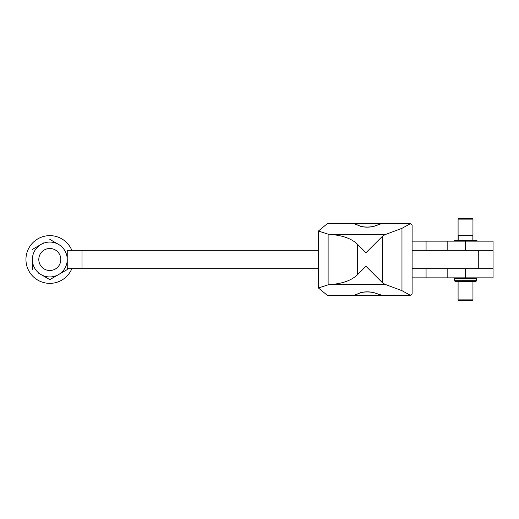 <?xml version="1.0" encoding="UTF-8"?>
<svg xmlns="http://www.w3.org/2000/svg" width="519" height="519" viewBox="0 0 519 519"><rect width="100%" height="100%" fill="white"/><g stroke="black" fill="none" stroke-linecap="round" stroke-linejoin="round"><path stroke-width="0.78" d="M472.952 219.122L458.089 219.122L459.004 218.207L472.037 218.207L472.952 219.122L472.952 240.414M472.952 281.525L472.952 299.878L472.037 300.793L459.004 300.793L458.089 299.878L472.952 299.878M458.089 219.122L458.089 240.414M458.089 281.525L458.089 299.878M475.456 281.525L455.585 281.525L475.456 281.525A0.915 0.915 0 0 0 476.371 280.688L476.533 278.852L454.508 278.852L454.67 280.688L476.371 280.688M455.585 281.525A0.915 0.915 0 0 1 454.67 280.688M454.618 278.223L454.508 278.852M476.423 278.223L476.533 278.852M453.956 277.853L454.326 278.223L476.714 278.223L477.084 277.853M453.587 241.147L454.326 240.414L476.714 240.414L477.448 241.147M458.18 240.414L458.18 235.639L472.861 235.639L472.861 240.414M412.112 241.147L493.05 241.147L493.05 277.853L412.112 277.853M465.517 277.853L465.517 268.68L447.164 268.68L447.164 277.853M465.517 241.147L465.517 250.32L447.164 250.32L447.164 241.147M318.413 268.68L82.021 268.68L82.021 250.32L67.243 250.32L67.243 254.466M67.243 254.505L67.243 256.295M67.243 257.619L67.243 250.32M67.243 262.724L67.243 269.569L58.53 274.603L67.243 269.569L67.243 259.5A17.438 17.438 0 0 0 41.092 244.397L32.373 249.431L41.092 244.397A17.438 17.438 0 0 0 32.373 259.5L32.373 269.569L32.373 259.5A17.438 17.438 0 0 0 41.092 274.603L49.811 279.631L58.53 274.603A17.438 17.438 0 0 0 67.243 259.5M82.021 268.68L67.243 268.68M493.05 268.68L478.278 268.68L478.278 250.32L412.112 250.32M318.413 250.32L82.021 250.32M478.278 268.68L412.112 268.68M493.05 250.32L478.278 250.32M43.881 242.788L41.092 244.397M38.302 272.988L41.092 274.603A17.438 17.438 0 0 0 58.53 274.603M55.734 276.212L49.811 279.631L41.092 274.603M49.811 239.369L58.53 244.397L49.811 239.369M61.32 246.012L58.53 244.397M32.373 256.276L32.373 259.5M49.811 248.491A11.009 11.009 0 0 1 60.82 259.5A11.009 11.009 0 0 1 49.811 270.509A11.009 11.009 0 0 1 38.795 259.5A11.009 11.009 0 0 1 49.811 248.491M71.836 268.68A23.861 23.861 0 0 1 25.95 259.5A23.861 23.861 0 0 1 71.836 250.32M318.413 231.026L318.413 287.974L328.118 284.827L333.574 284.263C344.097 283.037 352.005 279.916 357.299 274.901L365.953 266.247L382.237 282.531L384.819 284.263L401.966 290.672L410.341 295.292L412.112 294.046L412.112 224.954L410.341 223.708L401.966 228.328L384.819 234.737L382.237 236.469L365.953 252.753L357.299 244.099C352.005 239.084 344.097 235.963 333.574 234.737L328.118 234.173L318.413 231.026L327.249 223.708L354.685 223.708L360.497 226.329C364.662 227.38 369.061 227.419 373.693 226.44L381.309 223.708L410.341 223.708M410.341 295.292L381.309 295.292L373.693 292.56C369.061 291.581 364.662 291.62 360.497 292.671L354.685 295.292L327.249 295.292L318.413 287.974M354.685 223.618L381.309 223.618L373.693 226.349C369.061 227.328 364.662 227.29 360.497 226.232L354.12 223.708M382.016 223.708L381.309 223.618M354.12 295.292L360.497 292.768C364.662 291.71 369.061 291.672 373.693 292.651L382.016 295.292M354.685 295.382L381.309 295.382M426.073 277.853L426.073 268.68M426.073 241.147L426.073 250.32M401.966 228.328L401.966 290.672M382.237 236.469L382.237 282.531M333.574 234.737L384.819 234.737M333.574 284.263L384.819 284.263M357.299 244.099L357.299 274.901M328.118 234.173L328.118 284.827"/></g></svg>
